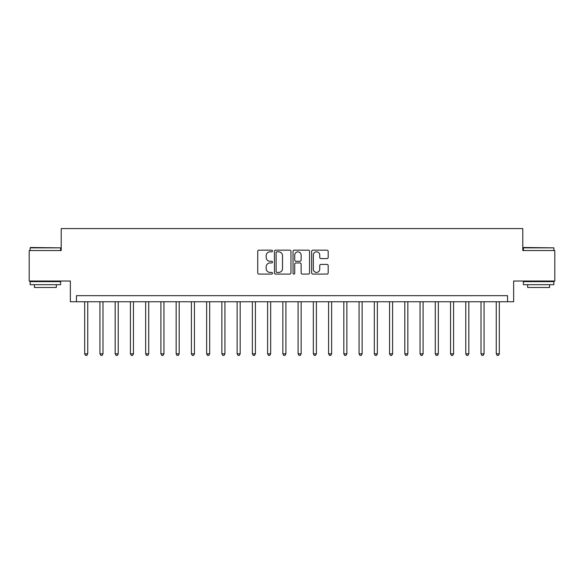 <?xml version="1.0" encoding="UTF-8"?>
<svg xmlns="http://www.w3.org/2000/svg" width="584" height="584" viewBox="0 0 584 584"><rect width="100%" height="100%" fill="white"/><g stroke="black" fill="none" stroke-linecap="round" stroke-linejoin="round"><path stroke-width="0.88" d="M272.487 250.989A0.839 0.839 0 0 0 271.648 250.149L258.931 250.149A1.197 1.197 0 0 0 257.734 251.346L257.734 272.896A1.197 1.197 0 0 0 258.931 274.093L271.648 274.093A0.839 0.839 0 0 0 272.487 273.254A0.839 0.839 0 0 0 271.648 272.414L270.005 272.414A3.833 3.833 0 0 1 266.173 268.589L266.173 266.793A3.833 3.833 0 0 1 270.005 262.961L271.648 262.961A0.839 0.839 0 0 0 272.487 262.121A0.839 0.839 0 0 0 271.648 261.282L270.005 261.282A3.833 3.833 0 0 1 266.173 257.456L266.173 255.661A3.833 3.833 0 0 1 270.005 251.828L271.648 251.828A0.839 0.839 0 0 0 272.487 250.989M326.982 258.588A1.197 1.197 0 0 0 328.179 257.391L328.179 251.346A1.197 1.197 0 0 0 326.982 250.149L312.856 250.149A1.197 1.197 0 0 0 311.659 251.346L311.659 272.896A1.197 1.197 0 0 0 312.856 274.093L326.982 274.093A1.197 1.197 0 0 0 328.179 272.896L328.179 265.596A1.197 1.197 0 0 0 326.982 264.399L320.937 264.399A1.197 1.197 0 0 0 319.74 265.596L319.74 269.217A3.205 3.205 0 0 1 316.535 272.414A3.205 3.205 0 0 1 313.338 269.217L313.338 255.033A3.205 3.205 0 0 1 316.535 251.828A3.205 3.205 0 0 1 319.74 255.033L319.74 257.391A1.197 1.197 0 0 0 320.937 258.588L326.982 258.588M507.547 301.753L513.643 301.753L513.643 281.028L554.8 281.028L554.8 250.536L522.789 250.536L522.789 228.585L61.21 228.585L61.21 250.536L29.2 250.536L29.2 281.028L70.357 281.028L70.357 301.753L507.547 301.753L507.547 295.657L76.453 295.657L76.453 301.753M290.956 251.346A1.197 1.197 0 0 0 289.759 250.149L275.633 250.149A1.197 1.197 0 0 0 274.436 251.346L274.436 272.896A1.197 1.197 0 0 0 275.633 274.093L289.759 274.093A1.197 1.197 0 0 0 290.956 272.896L290.956 251.346M294.241 250.149L308.367 250.149A1.197 1.197 0 0 1 309.564 251.346L309.564 272.896A1.197 1.197 0 0 1 308.367 274.093L302.322 274.093A1.197 1.197 0 0 1 301.125 272.896L301.125 264.158A1.197 1.197 0 0 0 299.928 262.961L295.92 262.961A1.197 1.197 0 0 0 294.723 264.158L294.723 273.254A0.839 0.839 0 0 1 293.883 274.093A0.839 0.839 0 0 1 293.044 273.254L293.044 251.346A1.197 1.197 0 0 1 294.241 250.149M276.947 251.828A0.839 0.839 0 0 0 276.108 252.668L276.108 271.582A0.839 0.839 0 0 0 276.947 272.414L278.685 272.414A3.833 3.833 0 0 0 282.517 268.589L282.517 255.661A3.833 3.833 0 0 0 278.685 251.828L276.947 251.828M301.125 255.091A3.205 3.205 0 0 0 297.928 251.887A3.205 3.205 0 0 0 294.723 255.091L294.723 260.084A1.197 1.197 0 0 0 295.92 261.282L299.928 261.282A1.197 1.197 0 0 0 301.125 260.084L301.125 255.091M84.687 301.753L84.687 353.831L87.739 353.831L87.739 301.753M87.739 353.831L86.819 355.415L85.6 355.415L84.687 353.831M99.93 301.753L99.93 353.831L102.981 353.831L102.981 301.753M102.981 353.831L102.061 355.415L100.842 355.415L99.93 353.831M115.172 301.753L115.172 353.831L118.223 353.831L118.223 301.753M118.223 353.831L117.311 355.415L116.092 355.415L115.172 353.831M130.415 301.753L130.415 353.831L133.466 353.831L133.466 301.753M133.466 353.831L132.553 355.415L131.334 355.415L130.415 353.831M145.664 301.753L145.664 353.831L148.708 353.831L148.708 301.753M148.708 353.831L147.796 355.415L146.577 355.415L145.664 353.831M30.477 247.492L60.605 247.857L30.113 247.857L30.477 247.492M45.355 284.685L30.113 284.685L30.113 281.634L60.605 281.634L60.605 284.685L45.355 284.685M56.334 284.685L56.334 287.489L34.383 287.489L34.383 284.685M523.76 247.492L553.887 247.857L523.395 247.857L523.76 247.492M538.645 284.685L523.395 284.685L523.395 281.634L553.887 281.634L553.887 284.685L538.645 284.685M549.617 284.685L549.617 287.489L527.666 287.489L527.666 284.685M160.907 301.753L160.907 353.831L163.951 353.831L163.951 301.753M163.951 353.831L163.038 355.415L161.819 355.415L160.907 353.831M176.149 301.753L176.149 353.831L179.2 353.831L179.2 301.753M179.2 353.831L178.281 355.415L177.061 355.415L176.149 353.831M191.391 301.753L191.391 353.831L194.443 353.831L194.443 301.753M194.443 353.831L193.523 355.415L192.304 355.415L191.391 353.831M206.634 301.753L206.634 353.831L209.685 353.831L209.685 301.753M209.685 353.831L208.773 355.415L207.554 355.415L206.634 353.831M221.876 301.753L221.876 353.831L224.928 353.831L224.928 301.753M224.928 353.831L224.015 355.415L222.796 355.415L221.876 353.831M237.126 301.753L237.126 353.831L240.17 353.831L240.17 301.753M240.17 353.831L239.257 355.415L238.038 355.415L237.126 353.831M252.368 301.753L252.368 353.831L255.412 353.831L255.412 301.753M255.412 353.831L254.5 355.415L253.281 355.415L252.368 353.831M267.611 301.753L267.611 353.831L270.662 353.831L270.662 301.753M270.662 353.831L269.742 355.415L268.523 355.415L267.611 353.831M282.853 301.753L282.853 353.831L285.904 353.831L285.904 301.753M285.904 353.831L284.985 355.415L283.766 355.415L282.853 353.831M298.096 301.753L298.096 353.831L301.147 353.831L301.147 301.753M301.147 353.831L300.234 355.415L299.015 355.415L298.096 353.831M313.338 301.753L313.338 353.831L316.389 353.831L316.389 301.753M316.389 353.831L315.477 355.415L314.258 355.415L313.338 353.831M328.588 301.753L328.588 353.831L331.632 353.831L331.632 301.753M331.632 353.831L330.719 355.415L329.5 355.415L328.588 353.831M343.83 301.753L343.83 353.831L346.874 353.831L346.874 301.753M346.874 353.831L345.962 355.415L344.743 355.415L343.83 353.831M359.072 301.753L359.072 353.831L362.124 353.831L362.124 301.753M362.124 353.831L361.204 355.415L359.985 355.415L359.072 353.831M374.315 301.753L374.315 353.831L377.366 353.831L377.366 301.753M377.366 353.831L376.446 355.415L375.227 355.415L374.315 353.831M389.557 301.753L389.557 353.831L392.609 353.831L392.609 301.753M392.609 353.831L391.696 355.415L390.477 355.415L389.557 353.831M404.8 301.753L404.8 353.831L407.851 353.831L407.851 301.753M407.851 353.831L406.939 355.415L405.719 355.415L404.8 353.831M420.049 301.753L420.049 353.831L423.093 353.831L423.093 301.753M423.093 353.831L422.181 355.415L420.962 355.415L420.049 353.831M435.292 301.753L435.292 353.831L438.336 353.831L438.336 301.753M438.336 353.831L437.423 355.415L436.204 355.415L435.292 353.831M450.534 301.753L450.534 353.831L453.586 353.831L453.586 301.753M453.586 353.831L452.666 355.415L451.447 355.415L450.534 353.831M465.776 301.753L465.776 353.831L468.828 353.831L468.828 301.753M468.828 353.831L467.908 355.415L466.689 355.415L465.776 353.831M481.019 301.753L481.019 353.831L484.07 353.831L484.07 301.753M484.07 353.831L483.158 355.415L481.939 355.415L481.019 353.831M496.261 301.753L496.261 353.831L499.313 353.831L499.313 301.753M499.313 353.831L498.4 355.415L497.181 355.415L496.261 353.831M30.113 250.536L30.113 247.857M37.062 281.634L37.062 281.028M53.648 281.634L53.648 281.028M60.605 250.536L60.605 247.857M523.395 250.536L523.395 247.857M530.352 281.634L530.352 281.028M546.938 281.634L546.938 281.028M553.887 250.536L553.887 247.857"/></g></svg>
